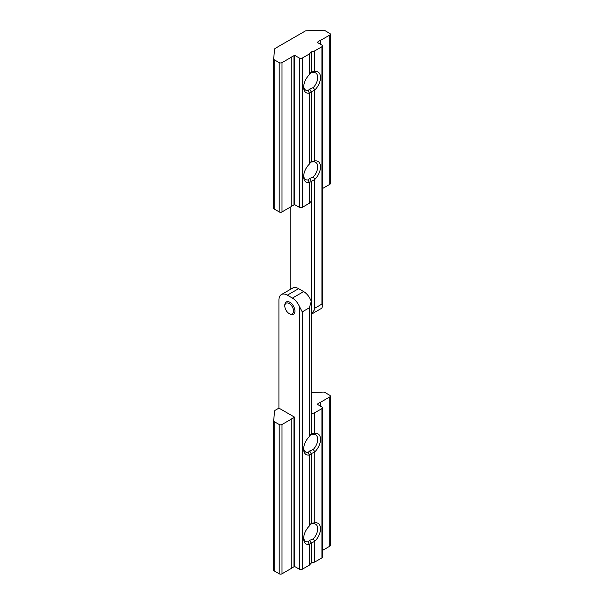 <?xml version="1.0" encoding="UTF-8"?>
<svg xmlns="http://www.w3.org/2000/svg" width="604" height="604" viewBox="0 0 604 604"><rect width="100%" height="100%" fill="white"/><g stroke="black" fill="none" stroke-linecap="round" stroke-linejoin="round"><path stroke-width="0.91" d="M303.653 291.596L298.595 288.674L287.345 295.167L292.411 298.089L303.653 291.596A11.921 6.886 60 0 1 311.241 301.471L309.414 307.746L309.414 436.503L311.241 433.808L314.812 433.43L313.28 434.374L310.698 434.495M314.812 433.43A11.921 6.886 -60 0 1 320.513 439.35A11.921 6.886 -60 0 1 314.812 451.86L314.812 522.845L313.28 523.789L310.698 523.91M303.684 448.221A9.936 5.738 120 0 0 305.707 452.019A9.936 5.738 120 0 0 308.078 452.449L309.671 450.946L313.28 449.444A9.936 5.738 120 0 0 317.704 439.35A9.936 5.738 120 0 0 315.65 434.804A9.936 5.738 120 0 0 313.28 434.374M314.812 522.845A11.921 6.886 -60 0 1 320.513 528.772A11.921 6.886 -60 0 1 314.812 541.275L314.752 562.037L321.924 557.9L321.924 408.598A1.986 1.148 0 0 0 322.506 407.791A1.986 1.148 0 0 0 321.924 406.975L317.145 404.219L317.847 403.812L317.847 404.627M303.684 537.635A9.936 5.738 120 0 0 305.707 541.433A9.936 5.738 120 0 0 308.078 541.864L309.671 540.361L313.28 538.859A9.936 5.738 120 0 0 317.704 528.772A9.936 5.738 120 0 0 315.65 524.219A9.936 5.738 120 0 0 313.28 523.789M314.752 451.943L311.241 453.657L311.241 523.223L314.752 522.83M314.752 541.358L311.241 543.072L311.241 563.087L314.752 562.037M311.241 301.471L311.241 433.808M309.671 450.946L311.241 453.657L309.414 455.023L309.414 525.918L311.241 523.223M287.345 295.167A11.921 6.886 -120 0 0 281.388 294.578A11.921 6.886 -120 0 0 278.92 300.037L278.92 408.115L275.235 410.244A1.986 1.148 0 0 0 274.654 410.984L273.627 420.746A1.986 1.148 0 0 0 273.627 420.814A1.986 1.148 0 0 0 274.208 421.622L279.199 424.506A1.986 1.148 0 0 0 282.008 424.506L291.143 419.229L291.143 568.523A10.034 5.798 180 0 1 293.952 566.907L294.654 566.499L299.433 569.255L299.433 306.5A11.921 6.886 -120 0 0 292.411 298.089M282.008 424.506L282.008 573.8L291.143 568.523M291.143 419.229A10.034 5.798 180 0 1 293.952 417.606L293.952 566.907M293.952 417.606L294.654 417.205L294.654 566.499M311.241 413.793L314.752 412.736L314.752 433.415M314.752 412.736L321.924 408.598M317.847 403.812A10.034 5.798 180 0 1 320.656 402.189L320.656 406.25M322.506 550.418L329.792 546.212L329.792 396.919A1.986 1.148 0 0 0 330.373 396.103A1.986 1.148 0 0 0 329.792 395.295L324.801 392.411A1.986 1.148 0 0 0 323.276 392.079L311.241 392.502M320.656 402.189L329.792 396.919M274.208 421.622L274.208 570.923L279.199 573.8L279.199 424.506M278.92 408.115L294.654 417.205M299.433 306.5L302.249 311.883L302.249 569.255L309.414 565.117L311.241 563.087M309.671 540.361L311.241 543.072L309.414 544.438L309.414 565.117M309.414 544.438L309.354 544.423A11.921 6.886 -60 0 1 303.653 538.504A11.921 6.886 -60 0 1 309.354 525.993L309.414 525.918M309.414 455.023L309.354 455.008A11.921 6.886 -60 0 1 303.653 449.089A11.921 6.886 -60 0 1 309.354 436.579L309.414 436.503M302.249 569.255A1.986 1.148 180 0 1 299.433 569.255M282.008 573.8A1.986 1.148 180 0 1 279.199 573.8M274.208 570.923A1.986 1.148 180 0 1 273.627 570.108A1.986 1.148 180 0 1 273.627 570.04L273.627 420.882M330.373 396.103L330.373 545.404A1.986 1.148 180 0 1 329.792 546.212M322.506 407.791L322.506 557.084A1.986 1.148 180 0 1 321.924 557.9M281.388 294.578L292.63 288.085A11.921 6.886 60 0 1 298.595 288.674M308.078 541.864L309.354 544.423M313.28 538.859L314.812 541.275M308.078 452.449L309.354 455.008M313.28 449.444L314.812 451.86M284.96 307.383A6.161 3.556 -120 0 0 289.173 313.589A6.161 3.556 -120 0 0 293.393 309.731A6.161 3.556 -120 0 0 288.621 303.246A6.161 3.556 -120 0 0 284.816 306.039A6.161 3.556 -120 0 0 284.96 307.383M284.816 306.039L284.816 305.231A7.157 4.13 60 0 1 289.24 301.985A7.157 4.13 60 0 1 294.775 309.512A7.157 4.13 60 0 1 289.882 313.989L289.173 313.589M309.671 178.474L311.241 181.192L311.241 313.529C313.567 311.49 314.737 309.724 314.752 308.229L314.752 179.479L309.414 182.559L308.078 179.984L309.671 178.474L313.28 176.98A9.936 5.738 120 0 0 317.704 166.885A9.936 5.738 120 0 0 315.65 162.34A9.936 5.738 120 0 0 313.28 161.902L310.698 162.031M309.354 182.544A11.921 6.886 -60 0 1 303.653 176.625A11.921 6.886 -60 0 1 309.354 164.114L309.414 93.144L308.078 90.57L309.671 89.06L313.28 87.565A9.936 5.738 120 0 0 317.704 77.471A9.936 5.738 120 0 0 315.65 72.925A9.936 5.738 120 0 0 313.28 72.488L310.698 72.616M303.684 175.756A9.936 5.738 120 0 0 305.707 179.554A9.936 5.738 120 0 0 308.078 179.984M309.354 93.129A11.921 6.886 -60 0 1 303.653 87.21A11.921 6.886 -60 0 1 309.354 74.7L309.414 53.945L302.249 58.082L302.249 207.376A1.986 1.148 180 0 1 299.433 207.376L294.654 204.62L294.654 55.319L293.952 55.727A10.034 5.798 -0 0 0 291.143 57.35L282.008 62.627L282.008 211.921A1.986 1.148 180 0 1 279.199 211.921L274.208 209.037A1.986 1.148 180 0 1 273.627 208.229A1.986 1.148 180 0 1 273.627 208.161L273.627 59.003M303.684 86.342A9.936 5.738 120 0 0 305.707 90.132A9.936 5.738 120 0 0 308.078 90.57M309.414 164.039L311.241 161.344L311.241 91.778L309.414 93.144M309.414 74.624L311.241 71.929L311.241 51.914L309.414 53.945M311.241 161.344L314.752 160.951L314.752 90.064L311.241 91.778L309.671 89.06M329.792 184.333L329.792 35.04A1.986 1.148 -0 0 0 330.373 34.224L330.373 183.518A1.986 1.148 180 0 1 329.792 184.333L322.506 188.539M329.792 35.04L320.656 40.309A10.034 5.798 -0 0 0 317.847 41.933L317.145 42.34L321.924 45.096A1.986 1.148 -0 0 1 322.506 45.912A1.986 1.148 -0 0 1 321.924 46.719L314.752 50.857L311.241 51.914M320.656 44.371L320.656 40.309M317.847 42.748L317.847 41.933M311.241 201.208L309.414 203.238L309.414 182.559M309.414 203.238L302.249 207.376M299.433 207.376L299.433 58.082L294.654 55.319M294.654 204.62L293.952 205.02L293.952 55.727M293.952 205.02A10.034 5.798 -0 0 0 291.143 206.643L291.143 57.35M291.143 206.643L282.008 211.921M279.199 211.921L279.199 62.627L274.208 59.743L274.208 209.037M273.627 208.229L273.627 58.935A1.986 1.148 -0 0 1 273.627 58.86L274.654 49.105A1.986 1.148 -0 0 1 275.235 48.358L305.088 31.129A1.986 1.148 -0 0 1 306.371 30.789L323.276 30.2A1.986 1.148 -0 0 1 324.801 30.532L329.792 33.416A1.986 1.148 -0 0 1 330.373 34.224M290.162 207.217L290.162 289.512M314.752 308.229L321.924 304.091L322.506 306.288L321.924 307.851A11.921 6.886 60 0 1 320.86 308.742L311.241 314.291M311.241 71.929L314.752 71.536L314.752 50.857M314.752 71.536L314.812 71.551A11.921 6.886 -60 0 1 320.513 77.471A11.921 6.886 -60 0 1 314.812 89.981L314.752 90.064M314.752 160.951L314.812 160.966A11.921 6.886 -60 0 1 320.513 166.885A11.921 6.886 -60 0 1 314.812 179.396L314.752 179.479M273.627 58.935A1.986 1.148 -0 0 0 274.208 59.743M279.199 62.627A1.986 1.148 -0 0 0 282.008 62.627M299.433 58.082A1.986 1.148 -0 0 0 302.249 58.082M313.28 72.488L314.812 71.551M314.812 89.981L313.28 87.565M313.28 161.902L314.812 160.966M314.812 179.396L313.28 176.98M309.414 307.746L302.249 311.883M321.924 304.091L321.924 46.719M273.627 420.814L273.627 570.108M322.506 306.288L322.506 45.912"/></g></svg>
